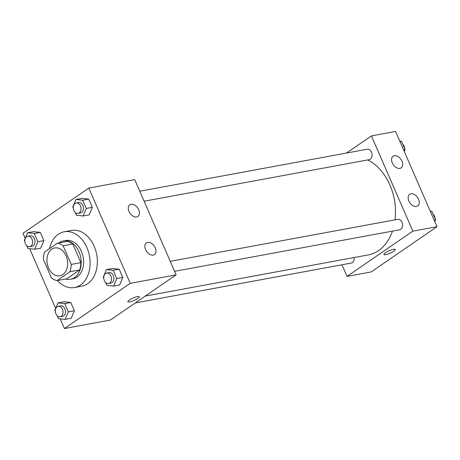 <?xml version="1.0" encoding="UTF-8"?>
<svg xmlns="http://www.w3.org/2000/svg" width="460" height="460" viewBox="0 0 460 460"><rect width="100%" height="100%" fill="white"/><g stroke="black" fill="none" stroke-linecap="round" stroke-linejoin="round"><path stroke-width="0.69" d="M51.773 249.182A14.174 10.212 79.5 0 1 54.723 247.946A14.174 10.212 79.5 0 1 67.338 260.026A14.174 10.212 79.5 0 1 59.869 275.816A14.174 10.212 79.5 0 1 47.771 265.874A14.174 10.212 79.5 0 1 51.773 249.182M43.372 259.348L51.474 277.984A19.032 13.719 79.5 0 0 57.069 280.594L69.943 271.751A19.032 13.719 79.5 0 0 71.219 264.414L63.118 245.784A19.032 13.719 79.5 0 0 57.517 243.167L44.643 252.017A19.032 13.719 79.5 0 0 43.372 259.348M71.219 264.414L80.879 262.631L72.778 243.995L63.118 245.784M72.778 243.995A19.032 13.719 79.5 0 0 67.183 241.385L57.517 243.167M80.879 262.631A19.032 13.719 79.5 0 1 79.609 269.962L69.943 271.751M57.069 280.594L66.734 278.812L79.609 269.962M65.659 279.007A19.487 14.047 -100.5 0 0 70.495 279.26A19.487 14.047 -100.5 0 0 79.022 251.81A19.487 14.047 -100.5 0 0 63.417 240.936A19.487 14.047 -100.5 0 0 58.995 242.897M63.417 240.936L65.832 240.488A19.487 14.047 79.5 0 1 81.437 251.361A19.487 14.047 79.5 0 1 72.91 278.817L70.495 279.26M49.45 248.716A28.347 20.43 79.5 0 1 58.328 234.249A28.347 20.43 79.5 0 1 64.227 231.777A28.347 20.43 79.5 0 1 89.459 255.944A28.347 20.43 79.5 0 1 74.52 287.529A28.347 20.43 79.5 0 1 57.402 280.531M64.227 231.777L71.472 230.443A28.347 20.43 79.5 0 1 96.709 254.604A28.347 20.43 79.5 0 1 81.765 286.189L74.52 287.529M60.191 318.832L64.423 328.555L130.237 283.331L88.814 188.071L23 233.295L25.196 238.349M29.704 248.722L55.683 308.459M75.158 212.365L76.412 215.251L83.145 215.981L89.182 214.866L92.328 207.351L88.74 199.099L82.007 198.369L75.969 199.485L72.829 207L73.266 208.012M105.645 282.474L106.898 285.361L113.631 286.091L119.669 284.976L122.808 277.46L119.226 269.209L112.493 268.479L106.455 269.594L103.31 277.11L103.753 278.122M57.207 315.761L58.46 318.642L65.188 319.378L71.225 318.262L74.37 310.747L70.782 302.496L64.055 301.76L58.017 302.875L54.872 310.391L55.315 311.409M26.72 245.651L27.974 248.532L34.701 249.262L40.744 248.153L43.884 240.632L40.296 232.386L33.569 231.65L27.531 232.766L24.386 240.281L24.828 241.293M127.874 301.725A6.198 1.317 156.5 0 0 129.72 301.892A6.198 1.317 -23.5 0 1 127.874 301.731A6.198 1.317 -23.5 0 1 133.038 298.051A6.198 1.317 -23.5 0 1 139.248 296.786A6.198 1.317 -23.5 0 1 136.108 299.483A6.198 1.317 -23.5 0 1 129.72 301.892A6.198 1.317 156.5 0 0 136.102 299.483A6.198 1.317 156.5 0 0 139.248 296.78M130.237 283.331L176.128 274.861L110.314 320.085L64.423 328.555M176.128 274.861L134.711 179.601L88.814 188.071M155.25 247.842A7.084 4.675 -124.5 0 1 154.433 254.575A7.084 4.675 -124.5 0 1 146.562 251.384A7.084 4.675 -124.5 0 1 146.406 242.897A7.084 4.675 -124.5 0 1 155.25 247.842M138.684 209.743A7.084 4.675 -124.5 0 1 137.862 216.47A7.084 4.675 -124.5 0 1 129.996 213.279A7.084 4.675 -124.5 0 1 129.841 204.792A7.084 4.675 -124.5 0 1 138.684 209.743M367.632 159.959A49.605 35.748 79.5 0 1 395.036 219.828M392.455 231.115A49.605 35.748 79.5 0 1 368.23 254.926L145.233 296.091M170.246 261.326L397.728 219.334A5.313 3.829 79.5 0 1 402.454 223.865A5.313 3.829 79.5 0 1 399.654 229.787L174.593 271.331M139.76 191.216L367.241 149.218A5.313 3.829 79.5 0 1 371.973 153.749A5.313 3.829 79.5 0 1 369.167 159.672L144.112 201.221M354.079 257.537A5.313 3.829 79.5 0 1 351.216 263.068L135.28 302.933M371.427 135.901L412.844 231.161L437 226.705L395.577 131.445L371.427 135.901L346.46 153.059M341.981 264.77L347.03 276.385L412.844 231.161M416.467 206.482A7.084 4.675 -124.5 0 1 409.319 201.923A7.084 4.675 -124.5 0 1 409.693 194.292A7.084 4.675 -124.5 0 1 418.537 199.243A7.084 4.675 -124.5 0 1 417.714 205.971A7.084 4.675 -124.5 0 1 416.467 206.482M394.375 155.681A7.084 4.675 -124.5 0 1 401.965 161.138A7.084 4.675 -124.5 0 1 401.149 167.871A7.084 4.675 -124.5 0 1 393.283 164.68A7.084 4.675 -124.5 0 1 393.122 156.187A7.084 4.675 -124.5 0 1 394.375 155.681M347.03 276.385L371.185 271.929L437 226.705M385.371 252.77A6.198 1.317 -23.5 0 1 391.408 249.889A6.198 1.317 -23.5 0 1 395.284 249.521A6.198 1.317 -23.5 0 1 390.126 253.195A6.198 1.317 -23.5 0 1 383.91 254.46A6.198 1.317 -23.5 0 1 385.371 252.77M383.91 254.46A6.198 1.317 156.5 0 0 390.12 253.195A6.198 1.317 156.5 0 0 395.284 249.515M404.317 151.541L405.128 149.609L401.54 141.358L399.809 141.168M405.128 149.609L403.598 149.891M401.54 141.358L400.01 141.64M402.793 144.239A5.313 3.829 79.5 0 1 404.685 148.591M434.803 221.651L435.614 219.719L432.026 211.468L430.296 211.278M435.614 219.719L434.085 220.001M432.026 211.468L430.497 211.749M433.28 214.348A5.313 3.829 79.5 0 1 435.171 218.707M34.701 249.262L37.846 241.747L34.258 233.496L27.531 232.766M27.738 236.233L30.153 235.79A5.313 3.829 79.5 0 1 34.885 240.321A5.313 3.829 79.5 0 1 32.079 246.244L29.664 246.686A5.313 3.829 79.5 0 1 25.128 242.955A5.313 3.829 79.5 0 1 26.628 236.699A5.313 3.829 79.5 0 1 27.738 236.233A5.313 3.829 79.5 0 1 32.47 240.764A5.313 3.829 79.5 0 1 29.664 246.686M40.744 248.153L43.884 240.632L37.846 241.747M43.884 240.632L40.296 232.386L34.258 233.496M40.296 232.386L33.569 231.65M65.188 319.378L68.333 311.857L64.745 303.611L58.017 302.875M58.219 306.348L60.639 305.9A5.313 3.829 79.5 0 1 65.366 310.431A5.313 3.829 79.5 0 1 62.566 316.353L60.151 316.796A5.313 3.829 79.5 0 1 55.614 313.07A5.313 3.829 79.5 0 1 57.115 306.808A5.313 3.829 79.5 0 1 58.219 306.348A5.313 3.829 79.5 0 1 62.951 310.879A5.313 3.829 79.5 0 1 60.151 316.796M71.225 318.262L74.37 310.747L68.333 311.857M74.37 310.747L70.782 302.496L64.745 303.611M70.782 302.496L64.055 301.76M83.145 215.981L86.284 208.466L82.702 200.215L75.969 199.485M76.176 202.952L78.591 202.503A5.313 3.829 79.5 0 1 83.323 207.034A5.313 3.829 79.5 0 1 80.523 212.957L78.108 213.405A5.313 3.829 79.5 0 1 73.571 209.674A5.313 3.829 79.5 0 1 75.072 203.412A5.313 3.829 79.5 0 1 76.176 202.952A5.313 3.829 79.5 0 1 80.908 207.483A5.313 3.829 79.5 0 1 78.108 213.405M89.182 214.866L92.328 207.351L86.284 208.466M92.328 207.351L88.74 199.099L82.702 200.215M88.74 199.099L82.007 198.369M113.631 286.091L116.771 278.576L113.183 270.325L106.455 269.594M106.662 273.062L109.077 272.619A5.313 3.829 79.5 0 1 113.81 277.15A5.313 3.829 79.5 0 1 111.009 283.067L108.594 283.515A5.313 3.829 79.5 0 1 104.058 279.783A5.313 3.829 79.5 0 1 105.558 273.527A5.313 3.829 79.5 0 1 106.662 273.062A5.313 3.829 79.5 0 1 111.395 277.593A5.313 3.829 79.5 0 1 108.594 283.515M119.669 284.976L122.808 277.46L116.771 278.576M122.808 277.46L119.226 269.209L113.183 270.325M119.226 269.209L112.493 268.479"/></g></svg>
